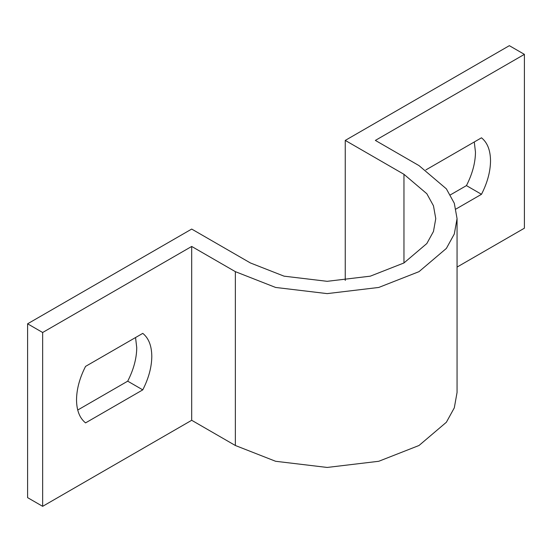 <?xml version="1.0" encoding="UTF-8"?>
<svg xmlns="http://www.w3.org/2000/svg" width="552" height="552" viewBox="0 0 552 552"><rect width="100%" height="100%" fill="white"/><g stroke="black" fill="none" stroke-linecap="round" stroke-linejoin="round"><path stroke-width="0.83" d="M191.696 229.066L250.408 262.959L284.059 276.166L327.184 281.32L370.309 276.166L403.961 262.959L426.834 243.535L433.465 231.481L435.769 218.633L433.465 205.786L426.834 193.738L403.961 174.308L345.248 140.408L509.344 45.671L524.4 54.358L375.36 140.408L419.016 165.614L446.375 188.853L454.303 203.267L457.056 218.633L454.303 234L446.375 248.414L419.016 271.653L378.769 287.447L327.184 293.616L275.607 287.447L235.352 271.653L191.696 246.447L42.656 332.497L27.6 323.803L191.696 229.066M524.4 54.358L524.4 228.197L457.056 267.078M191.696 246.447L191.696 420.286L235.352 445.492L275.607 461.279L327.184 467.447L378.769 461.279L419.016 445.492L446.375 422.252L454.303 407.831L457.056 392.472L457.056 218.633M191.696 420.286L42.656 506.329L27.6 497.642L27.6 323.803M425.889 169.906L481.489 137.807C487.409 142.568 490.417 150.248 490.528 160.832C490.417 171.555 487.409 182.705 481.489 194.297L455.986 209.029M345.248 280.45L345.248 140.408M450.37 194.884L466.44 185.61C472.353 174.018 475.362 162.861 475.472 152.145L474.278 141.968M77.722 410.032L127.712 381.17C133.625 369.578 136.634 358.421 136.744 347.705L135.55 337.534M42.656 506.329L42.656 332.497M151.8 356.399C151.69 367.114 148.681 378.272 142.768 389.864L85.56 422.887C79.647 418.126 76.638 410.446 76.528 399.855C76.638 389.139 79.647 377.982 85.56 366.39L142.768 333.367C148.681 338.128 151.69 345.807 151.8 356.399M142.768 389.864L127.712 381.17M481.489 194.297L466.44 185.61M403.961 262.959L403.961 174.308M235.352 445.492L235.352 271.653"/></g></svg>
